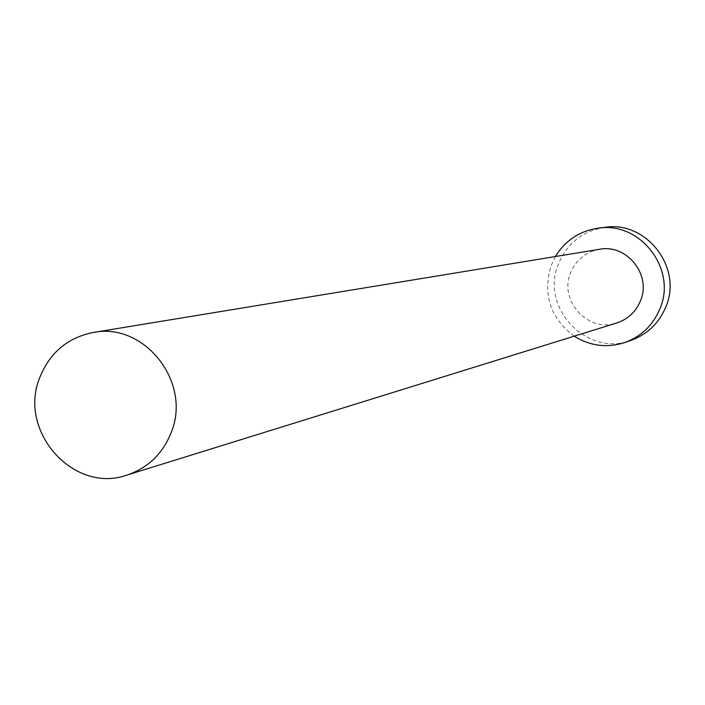 <?xml version="1.0" encoding="UTF-8"?>
<svg xmlns="http://www.w3.org/2000/svg" width="705" height="705" viewBox="0 0 705 705"><rect width="100%" height="100%" fill="white"/><g stroke="black" fill="none" stroke-linecap="round" stroke-linejoin="round"><path stroke-width="0.53" stroke-dasharray="3.52 2.64" d="M599.365 249.306C585.582 252.073 575.976 259.978 570.53 273.029C558.616 300.868 588.393 333.121 616.769 322.969M555.408 256.532L551.169 265.433C542.48 294.382 550.164 317.964 574.222 336.188M604.872 227.345C582.638 231.002 567.128 243.278 558.36 264.155C539.66 307.785 587.6 357.823 631.521 340.154"/><path stroke-width="1.06" d="M171.35 432.103C191.813 382.163 144.252 321.841 93.201 332.496C67.416 337.713 49.553 352.87 39.595 377.977C17.801 431.469 73.787 494.126 126.891 475.099C148.085 467.961 162.908 453.632 171.35 432.103M126.891 475.099L616.769 322.969C628.093 319.162 636.025 311.68 640.589 300.524C651.632 274.65 626.639 243.683 599.365 249.306L93.201 332.496M574.222 336.188C590.297 346.146 607.296 348.217 625.22 342.383C641.77 336.144 653.42 324.749 660.144 308.2C676.959 268.781 640.043 221.247 598.237 228.173C579.598 230.976 565.322 240.431 555.408 256.532M625.22 342.383L631.521 340.154C647.886 333.994 659.395 322.731 666.04 306.384C682.651 267.451 646.185 220.506 604.872 227.345L598.237 228.173"/></g></svg>
